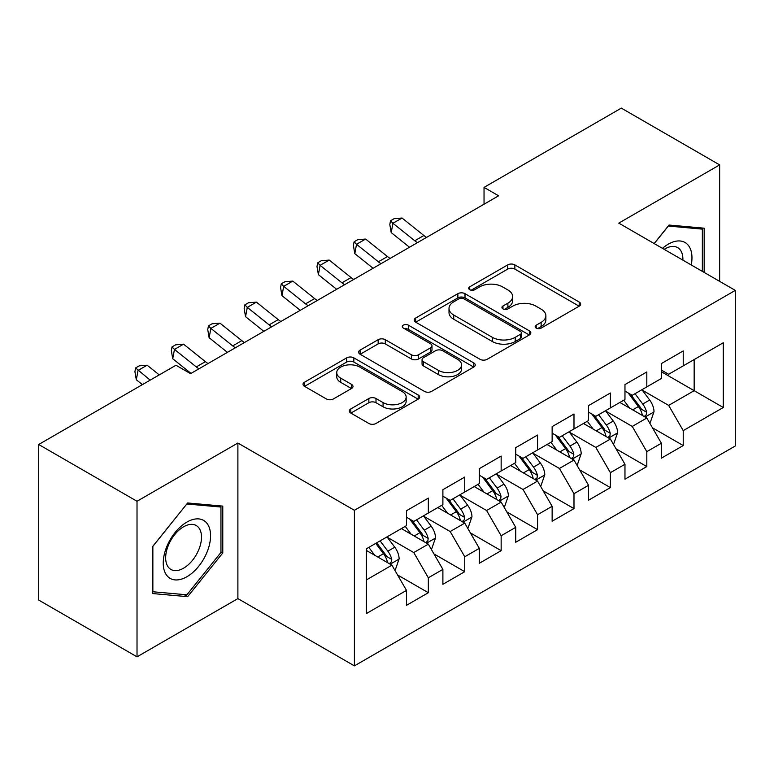 <?xml version="1.0" encoding="UTF-8"?>
<svg xmlns="http://www.w3.org/2000/svg" width="774" height="774" viewBox="0 0 774 774"><rect width="100%" height="100%" fill="white"/><g stroke="black" fill="none" stroke-linecap="round" stroke-linejoin="round"><path stroke-width="1.16" d="M536.218 328.089A3.541 2.041 0 0 0 541.22 328.089L579.194 306.165A5.05 2.922 0 0 0 580.674 304.105A5.05 2.922 0 0 0 579.194 302.034L514.865 264.892A5.05 2.922 0 0 0 507.715 264.892L469.741 286.815A3.541 2.041 0 0 0 468.696 288.267A3.541 2.041 0 0 0 469.741 289.708A3.541 2.041 0 0 0 474.743 289.708L479.657 286.873A16.177 9.336 0 0 1 502.529 286.873L507.889 289.96A16.177 9.336 0 0 1 512.63 296.568A16.177 9.336 0 0 1 507.889 303.176L502.974 306.011A3.541 2.041 0 0 0 501.939 307.452A3.541 2.041 0 0 0 502.974 308.894A3.541 2.041 0 0 0 507.976 308.894L512.891 306.059A16.177 9.336 0 0 1 535.772 306.059L541.132 309.155A16.177 9.336 0 0 1 545.873 315.763A16.177 9.336 0 0 1 541.132 322.361L536.218 325.196A3.541 2.041 0 0 0 535.182 326.647A3.541 2.041 0 0 0 536.218 328.089L536.218 325.196M350.806 408.933A5.05 2.922 0 0 0 349.326 410.994A5.05 2.922 0 0 0 350.806 413.055L368.85 423.475A5.05 2.922 0 0 0 376 423.475L418.173 399.132A5.05 2.922 0 0 0 419.653 397.062A5.05 2.922 0 0 0 418.173 395.001L353.844 357.859A5.05 2.922 0 0 0 346.694 357.859L304.511 382.211A5.05 2.922 0 0 0 303.031 384.272A5.05 2.922 0 0 0 304.511 386.332L326.318 398.92A5.05 2.922 0 0 0 333.468 398.92L351.512 388.5A5.05 2.922 0 0 0 353.002 386.439A5.05 2.922 0 0 0 351.512 384.378L340.705 378.128A13.526 7.808 0 0 1 336.748 372.613A13.526 7.808 0 0 1 345.088 365.396A13.526 7.808 0 0 1 359.823 367.089L402.18 391.547A13.526 7.808 0 0 1 406.147 397.062A13.526 7.808 0 0 1 397.797 404.28A13.526 7.808 0 0 1 383.062 402.586L376 398.513A5.05 2.922 0 0 0 368.85 398.513L350.806 408.933L350.806 413.055M137.017 501.262L137.017 656.836L237.889 598.602L237.889 443.028L137.017 501.262L38.7 444.499L175.979 365.241L190.549 373.649L498.611 195.793L484.04 187.385L484.04 204.201M237.889 443.028L354.405 510.298L735.3 290.395L735.3 445.969L354.405 665.872L354.405 510.298M719.646 281.359L719.646 164.891L618.774 223.125L735.3 290.395M719.646 164.891L621.329 108.128L484.04 187.385M480.015 359.3A5.05 2.922 0 0 0 487.165 359.3L529.339 334.949A5.05 2.922 0 0 0 530.819 332.888A5.05 2.922 0 0 0 529.339 330.827L465 293.675A5.05 2.922 0 0 0 457.85 293.675L415.677 318.027A5.05 2.922 0 0 0 414.196 320.097A5.05 2.922 0 0 0 415.677 322.158L480.015 359.3M404.754 328.853A3.541 2.041 0 0 1 408.353 329.356L408.353 325.148L473.756 362.909A5.05 2.922 0 0 1 475.236 364.98A5.05 2.922 0 0 1 473.756 367.04L431.582 391.392A5.05 2.922 0 0 1 424.433 391.392L360.094 354.24L360.094 350.119A5.05 2.922 0 0 0 358.614 352.18A5.05 2.922 0 0 0 360.094 354.24M360.094 350.119L378.147 339.699A5.05 2.922 0 0 1 385.297 339.699L411.391 354.763A5.05 2.922 0 0 0 418.531 354.763L430.508 347.845A5.05 2.922 0 0 0 431.989 345.784A5.05 2.922 0 0 0 430.508 343.724L403.341 328.041A3.541 2.041 0 0 1 402.306 326.589A3.541 2.041 0 0 1 404.492 324.703A3.541 2.041 0 0 1 408.353 325.148M661.383 371.762L694.152 390.677L694.152 359.562L723.284 342.747L683.229 365.87L683.229 350.941L661.383 363.557L661.383 378.486L646.812 386.894L646.812 371.965L624.966 384.581L624.966 399.51L610.396 407.917L610.396 392.989L588.55 405.605L588.55 420.534L573.989 428.941L573.989 414.013L552.133 426.629L552.133 441.557L537.572 449.965L537.572 435.036L515.726 447.653L515.726 462.581L501.155 470.989L501.155 456.06L479.309 468.676L479.309 483.605L464.748 492.012L464.748 477.084L442.892 489.7L442.892 504.629L428.332 513.036L428.332 498.108L406.485 510.724L406.485 525.652L366.421 548.776L366.421 613.53L406.485 590.398L391.915 565.175L366.421 550.459M723.284 342.747L723.284 407.501L683.229 430.625L668.659 405.392L642.265 390.154M652.463 427.79L683.229 445.553L683.229 430.625M683.229 445.553L661.383 458.169L661.383 443.241L646.812 451.648L632.252 426.416L605.849 411.178M616.046 448.814L646.812 466.577L646.812 451.648M646.812 466.577L624.966 479.193L624.966 464.265L610.396 472.672L595.835 447.44L569.432 432.202M579.629 469.837L610.396 487.601L610.396 472.672M610.396 487.601L588.55 500.207L588.55 485.288L573.989 493.696L559.418 468.464L533.015 453.225M543.213 490.861L573.989 508.624L573.989 493.696M573.989 508.624L552.133 521.231L552.133 506.312L537.572 514.72L523.011 489.487L496.608 474.249M506.806 511.885L537.572 529.648L537.572 514.72M537.572 529.648L515.726 542.255L515.726 527.336L501.155 535.743L486.594 510.511L460.191 495.273M470.389 532.899L501.155 550.672L501.155 535.743M501.155 550.672L479.309 563.279L479.309 548.36L464.748 556.767L450.178 531.535L423.775 516.297M433.972 553.923L464.748 571.696L464.748 556.767M464.748 571.696L442.892 584.302L442.892 569.383L428.332 577.791L413.761 552.559L387.368 537.32M397.565 574.947L428.332 592.72L428.332 577.791M428.332 592.72L406.485 605.326L406.485 590.398M406.485 517.235L413.761 521.444L428.332 513.036M366.421 579.89L391.915 565.175M442.892 496.221L450.178 500.42L464.748 492.012M413.761 552.559L428.332 544.151L401.387 528.594M442.892 569.383L428.332 544.151M479.309 475.197L486.594 479.396L501.155 470.989M450.178 531.535L464.748 523.127L437.794 507.57M479.309 548.36L464.748 523.127M515.726 454.174L523.011 458.372L537.572 449.965M486.594 510.511L501.155 502.103L474.21 486.546M515.726 527.336L501.155 502.103M552.133 433.15L559.418 437.349L573.989 428.941M523.011 489.487L537.572 481.08L510.627 465.522M552.133 506.312L537.572 481.08M588.55 412.126L595.835 416.325L610.396 407.917M559.418 468.464L573.989 460.056L547.034 444.499M588.55 485.288L573.989 460.056M624.966 391.102L632.252 395.301L646.812 386.894M595.835 447.44L610.396 439.032L583.451 423.475M624.966 464.265L610.396 439.032M661.383 370.078L668.659 374.277L683.229 365.87M632.252 426.416L646.812 418.008L619.868 402.451M661.383 443.241L646.812 418.008M38.7 444.499L38.7 600.073L137.017 656.836M237.889 598.602L354.405 665.872M668.659 405.392L694.152 390.677L723.284 407.501M704.166 272.419L704.166 228.185L669.026 225.041L654.156 243.549M222.777 552.965L222.777 506.109L187.637 502.974L152.497 546.686L152.497 593.542L187.637 596.677L222.777 552.965L220.948 551.91M537.63 328.592L541.132 326.57A16.177 9.336 0 0 0 545.873 319.962L545.873 315.763M512.63 296.568L512.63 300.776A16.177 9.336 0 0 1 507.889 307.375L504.387 309.397M579.136 306.204L514.865 269.1A5.05 2.922 0 0 0 507.715 269.1L471.153 290.202M529.271 334.987L465 297.884A5.05 2.922 0 0 0 457.85 297.884L415.744 322.197M520.399 334.329A3.541 2.041 0 0 0 521.434 332.888A3.541 2.041 0 0 0 520.399 331.446L463.926 298.841A3.541 2.041 0 0 0 458.924 298.841L453.738 301.831A16.177 9.336 0 0 0 449.007 308.429A16.177 9.336 0 0 0 453.738 315.037L492.341 337.329A16.177 9.336 0 0 0 515.223 337.329L520.399 334.329L520.399 338.538A3.541 2.041 0 0 0 521.434 337.096L521.434 332.888M449.007 308.429L449.007 312.638A16.177 9.336 0 0 0 453.738 319.246L453.738 315.037M520.399 338.538L515.223 341.528A16.177 9.336 0 0 1 492.341 341.528L453.738 319.246M360.162 354.279L378.147 343.898L378.147 339.699M431.989 345.784L431.989 349.993A5.05 2.922 0 0 1 430.508 352.054L418.531 358.962A5.05 2.922 0 0 1 411.391 358.962L385.297 343.898A5.05 2.922 0 0 0 378.147 343.898M408.353 329.356L473.688 367.079M438.461 370.388A13.526 7.808 0 0 0 453.196 372.081A13.526 7.808 0 0 0 461.546 364.873A13.526 7.808 0 0 0 457.579 359.349L442.66 350.738A5.05 2.922 0 0 0 435.51 350.738L423.542 357.646A5.05 2.922 0 0 0 422.062 359.716A5.05 2.922 0 0 0 423.542 361.777L438.461 370.388L438.461 374.597A13.526 7.808 0 0 0 453.196 376.29A13.526 7.808 0 0 0 461.546 369.082L461.546 364.873M422.062 359.716L422.062 363.915A5.05 2.922 0 0 0 423.542 365.986L423.542 361.777M438.461 374.597L423.542 365.986M406.147 397.062L406.147 401.271A13.526 7.808 0 0 1 397.797 408.478A13.526 7.808 0 0 1 383.062 406.785L376 402.712A5.05 2.922 0 0 0 368.85 402.712L350.874 413.093M336.748 372.613L336.748 376.812A13.526 7.808 0 0 0 340.705 382.337L340.705 378.128M351.454 388.538L340.705 382.337M418.115 399.171L353.844 362.058A5.05 2.922 0 0 0 346.694 362.058L304.579 386.371M183.922 594.538L187.637 596.677M649.512 422.681L650.383 422.169L654.02 411.662A13.651 7.875 -120 0 0 649.667 400.042L641.936 389.709M629.601 408.072L623.728 400.226M620.971 403.09L620.303 402.199M644.239 416.528L646.358 414.622L646.658 412.242A13.651 7.875 -120 0 0 642.749 404.038L635.009 393.705M630.597 394.353L640.156 407.105A6.956 4.015 60 0 1 641.414 409.214L646.658 412.242M628.198 392.969L638.376 406.553A13.651 7.875 60 0 1 642.285 414.767L642.565 415.551M417.428 242.659A25.745 14.87 60 0 1 414.777 240.772L392.94 223.28L391.209 232.606L409.485 247.245M426.522 237.405A25.745 14.87 60 0 1 423.881 235.519L402.045 218.026L392.94 223.28L390.502 220.784L394.15 218.674L402.045 218.026M391.209 232.606L389.815 224.508L390.502 220.784M613.095 443.705L613.966 443.192L617.604 432.685A13.651 7.875 -120 0 0 613.25 421.066L605.52 410.733M593.194 429.096L587.311 421.25M584.564 424.113L583.896 423.223M607.832 437.552L609.941 435.646L610.241 433.266A13.651 7.875 -120 0 0 606.332 425.061L598.602 414.729M594.18 415.377L603.739 428.128A6.956 4.015 60 0 1 604.997 430.238L610.241 433.266M591.781 413.993L601.969 427.577A13.651 7.875 60 0 1 605.868 435.791L606.148 436.575M576.678 464.719L577.559 464.216L581.197 453.709A13.651 7.875 -120 0 0 576.843 442.089L569.103 431.757M556.777 450.12L550.894 442.273M548.147 445.137L547.479 444.247M571.415 458.576L573.524 456.67L573.824 454.29A13.651 7.875 -120 0 0 569.925 446.085L562.185 435.752M557.773 436.401L567.323 449.152A6.956 4.015 60 0 1 568.59 451.261L573.824 454.29M555.374 435.017L565.552 448.601A13.651 7.875 60 0 1 569.461 456.815L569.732 457.598M381.011 263.682A25.745 14.87 60 0 1 378.37 261.796L356.524 244.303L354.792 253.63L373.078 268.268M390.115 258.429A25.745 14.87 60 0 1 387.474 256.542L365.628 239.05L356.524 244.303L354.095 241.798L357.733 239.698L365.628 239.05M354.792 253.63L353.399 245.532L354.095 241.798M344.594 284.706A25.745 14.87 60 0 1 341.953 282.82L320.117 265.327L318.385 274.654L336.661 289.292M353.699 279.453A25.745 14.87 60 0 1 351.057 277.566L329.221 260.074L320.117 265.327L317.679 262.821L321.316 260.722L329.221 260.074M318.385 274.654L316.982 266.556L317.679 262.821M691.24 264.96A33.476 19.331 120 0 0 688.792 245.977A33.476 19.331 120 0 0 662.476 248.348M682.881 260.132A25.339 14.629 120 0 0 680.501 250.254A25.339 14.629 120 0 0 677.647 247.612A25.339 14.629 120 0 0 664.189 249.344M668.223 226.037L702.347 229.123L702.347 271.374M700.093 227.817L702.347 229.123M654.224 243.587L668.301 226.076M166.41 574.908A33.476 19.331 120 0 0 198.744 566.239A33.476 19.331 120 0 0 207.403 523.911A33.476 19.331 120 0 0 175.069 532.57A33.476 19.331 120 0 0 166.41 574.908M168.064 566.8A25.339 14.629 120 0 0 170.919 569.441A25.339 14.629 120 0 0 194.497 557.609A25.339 14.629 120 0 0 199.102 528.187A25.339 14.629 120 0 0 196.257 525.546A25.339 14.629 120 0 0 172.679 537.369A25.339 14.629 120 0 0 168.064 566.8M186.902 504.009L220.948 507.047L220.948 552.442L186.902 594.8L152.855 591.762L152.855 546.367L186.834 503.971M218.694 505.751L220.948 507.047M540.271 485.743L541.142 485.24L544.78 474.733A13.651 7.875 -120 0 0 540.426 463.113L532.686 452.78M520.36 471.143L514.487 463.297M511.73 466.161L511.063 465.271M534.998 479.599L537.117 477.693L537.417 475.313A13.651 7.875 -120 0 0 533.509 467.099L525.769 456.776M521.357 457.424L530.906 470.176A6.956 4.015 60 0 1 532.173 472.285L537.417 475.313M518.957 456.031L529.135 469.625A13.651 7.875 60 0 1 533.044 477.839L533.315 478.622M503.855 506.767L504.725 506.264L508.363 495.757A13.651 7.875 -120 0 0 504.009 484.137L496.279 473.804M483.953 492.167L478.071 484.321M475.323 487.185L474.646 486.295M498.582 500.623L500.701 498.717L501.001 496.337A13.651 7.875 -120 0 0 497.092 488.123L489.362 477.8M484.94 478.448L494.499 491.2A6.956 4.015 60 0 1 495.757 493.309L501.001 496.337M482.541 477.055L492.719 490.648A13.651 7.875 60 0 1 496.627 498.862L496.908 499.646M308.178 305.73A25.745 14.87 60 0 1 305.537 303.843L283.7 286.351L281.968 295.668L300.244 310.316M317.282 300.476A25.745 14.87 60 0 1 314.641 298.59L292.804 281.097L283.7 286.351L281.262 283.845L284.909 281.746L292.804 281.097M281.968 295.668L280.575 287.58L281.262 283.845M271.771 326.754A25.745 14.87 60 0 1 269.129 324.867L247.283 307.375L245.552 316.692L263.837 331.34M280.875 321.5A25.745 14.87 60 0 1 278.224 319.614L256.387 302.121L247.283 307.375L244.845 304.869L248.493 302.769L256.387 302.121M245.552 316.692L244.158 308.603L244.845 304.869M467.438 527.791L468.309 527.288L471.956 516.78A13.651 7.875 -120 0 0 467.593 505.161L459.862 494.828M447.536 513.191L441.654 505.345M438.906 508.208L438.239 507.318M462.175 521.647L464.284 519.741L464.584 517.361A13.651 7.875 -120 0 0 460.675 509.147L452.945 498.824M448.523 499.472L458.082 512.224A6.956 4.015 60 0 1 459.35 514.333L464.584 517.361M446.124 498.079L456.312 511.672A13.651 7.875 60 0 1 460.211 519.886L460.491 520.67M235.354 347.778A25.745 14.87 60 0 1 232.713 345.891L210.867 328.399L209.144 337.716L227.421 352.363M244.458 342.524A25.745 14.87 60 0 1 241.817 340.637L219.971 323.145L210.867 328.399L208.438 325.893L212.076 323.793L219.971 323.145M209.144 337.716L207.742 329.627L208.438 325.893M431.021 548.814L431.902 548.311L435.539 537.804A13.651 7.875 -120 0 0 431.186 526.185L423.446 515.852M411.12 534.215L405.237 526.368M402.49 529.232L401.822 528.342M425.758 542.661L427.877 540.765L428.167 538.385A13.651 7.875 -120 0 0 424.268 530.171L416.528 519.847M412.116 520.496L421.666 533.247A6.956 4.015 60 0 1 422.933 535.356L428.167 538.385M409.717 519.102L419.895 532.696A13.651 7.875 60 0 1 423.804 540.91L424.075 541.694M198.937 368.801A25.745 14.87 60 0 1 196.296 366.915L174.46 349.422L172.728 358.739L191.004 373.387M208.042 363.548A25.745 14.87 60 0 1 205.4 361.661L183.564 344.169L174.46 349.422L172.022 346.916L175.659 344.817L183.564 344.169M172.728 358.739L171.325 350.651L172.022 346.916M394.614 569.838L395.485 569.335L399.123 558.828A13.651 7.875 -120 0 0 394.769 547.199L387.029 536.875M374.703 555.239L368.83 547.392M389.341 563.685L391.46 561.789L391.76 559.409A13.651 7.875 -120 0 0 387.851 551.194L380.111 540.871M376.696 542.845L385.259 554.271A6.956 4.015 60 0 1 386.516 556.38L391.76 559.409M375.748 543.396L383.478 553.72A13.651 7.875 60 0 1 387.387 561.924L387.668 562.717M159.26 374.897L147.147 365.193L138.043 370.446L136.311 379.763L142.387 384.63M150.156 380.15L135.605 367.94L139.252 365.841L147.147 365.193M136.311 379.763L134.918 371.675L135.605 367.94M541.132 326.57L541.132 322.361M502.974 308.894L502.974 306.011M507.889 307.375L507.889 303.176M469.741 289.708L469.741 286.815M507.715 269.1L507.715 264.892M514.865 269.1L514.865 264.892M579.194 306.165L579.194 302.034M415.677 322.158L415.677 318.027M457.85 297.884L457.85 293.675M465 297.884L465 293.675M529.339 334.949L529.339 330.827M492.341 341.528L492.341 337.329M515.223 341.528L515.223 337.329M385.297 343.898L385.297 339.699M411.391 358.962L411.391 354.763M418.531 358.962L418.531 354.763M430.508 352.054L430.508 347.845M473.756 367.04L473.756 362.909M368.85 402.712L368.85 398.513M376 402.712L376 398.513M383.062 406.785L383.062 402.586M351.512 388.5L351.512 384.378M304.511 386.332L304.511 382.211M346.694 362.058L346.694 357.859M353.844 362.058L353.844 357.859M418.173 399.132L418.173 395.001M645.1 417.022L653.933 411.923M642.749 404.038L649.667 400.042M632.677 409.852L638.376 406.553M414.777 240.772L423.881 235.519M608.693 438.045L617.517 432.947M606.332 425.061L613.25 421.066M596.261 430.876L601.969 427.577M572.276 459.069L581.11 453.97M569.925 446.085L576.843 442.089M559.854 451.9L565.552 448.601M378.37 261.796L387.474 256.542M341.953 282.82L351.057 277.566M535.86 480.093L544.693 474.994M533.509 467.099L540.426 463.113M523.437 472.914L529.135 469.625M499.443 501.117L508.276 496.018M497.092 488.123L504.009 484.137M487.02 493.938L492.719 490.648M305.537 303.843L314.641 298.59M269.129 324.867L278.224 319.614M463.036 522.14L471.859 517.042M460.675 509.147L467.593 505.161M450.603 514.962L456.312 511.672M232.713 345.891L241.817 340.637M426.619 543.164L435.452 538.065M424.268 530.171L431.186 526.185M414.196 535.985L419.895 532.696M196.296 366.915L205.4 361.661M390.202 564.188L399.036 559.089M387.851 551.194L394.769 547.199M377.78 557.009L383.478 553.72"/></g></svg>
